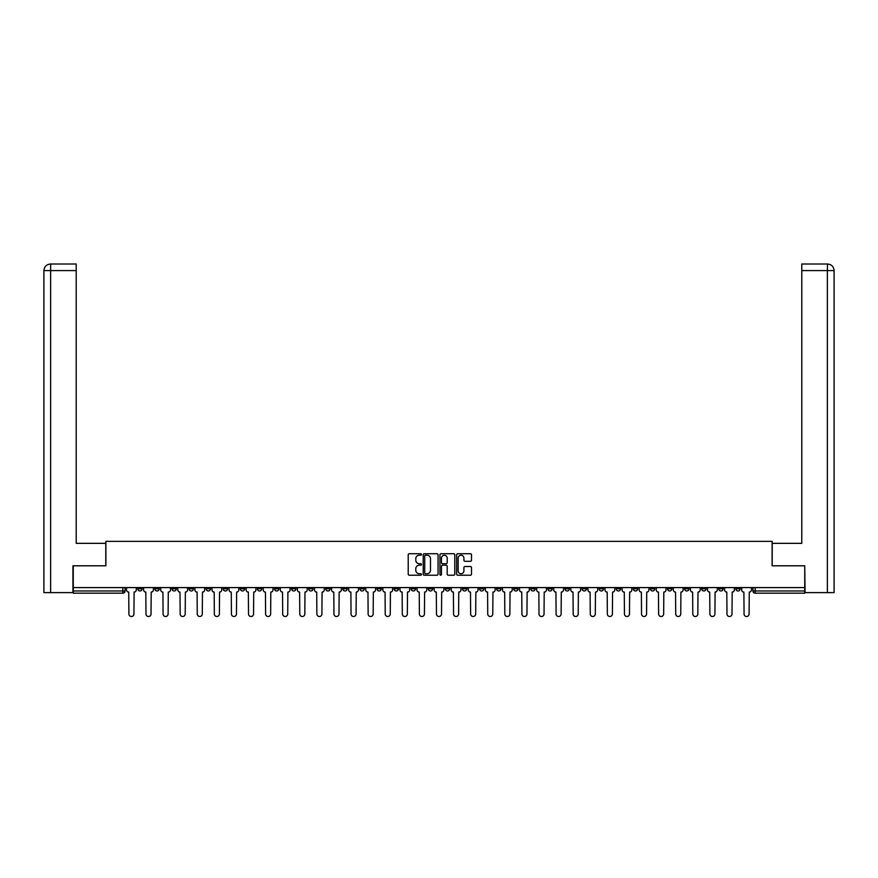 <?xml version="1.0" encoding="UTF-8"?>
<svg xmlns="http://www.w3.org/2000/svg" width="878" height="878" viewBox="0 0 878 878"><rect width="100%" height="100%" fill="white"/><g stroke="black" fill="none" stroke-linecap="round" stroke-linejoin="round"><path stroke-width="1.32" d="M421.473 554.479A0.757 0.757 0 0 0 420.727 553.722L409.302 553.722A1.076 1.076 0 0 0 408.226 554.797L408.226 574.146A1.076 1.076 0 0 0 409.302 575.222L420.727 575.222A0.757 0.757 0 0 0 421.473 574.475A0.757 0.757 0 0 0 420.727 573.718L419.245 573.718A3.435 3.435 0 0 1 415.799 570.283L415.799 568.67A3.435 3.435 0 0 1 419.245 565.223L420.727 565.223A0.757 0.757 0 0 0 421.473 564.477A0.757 0.757 0 0 0 420.727 563.72L419.245 563.72A3.435 3.435 0 0 1 415.799 560.285L415.799 558.671A3.435 3.435 0 0 1 419.245 555.225L420.727 555.225A0.757 0.757 0 0 0 421.473 554.479M701.665 587.591L701.665 588.787L706.055 588.787A2.195 2.195 0 0 1 703.86 590.982A2.195 2.195 0 0 1 701.665 588.787L701.665 587.591M599.147 587.591L599.147 588.787L603.526 588.787A2.195 2.195 0 0 1 601.331 590.982A2.195 2.195 0 0 1 599.147 588.787L599.147 587.591M582.059 587.591L582.059 588.787L586.438 588.787A2.195 2.195 0 0 1 584.243 590.982A2.195 2.195 0 0 1 582.059 588.787L582.059 587.591M479.531 587.591L479.531 588.787L483.91 588.787A2.195 2.195 0 0 1 481.715 590.982A2.195 2.195 0 0 1 479.531 588.787L479.531 587.591M462.443 587.591L462.443 588.787L466.822 588.787A2.195 2.195 0 0 1 464.627 590.982A2.195 2.195 0 0 1 462.443 588.787L462.443 587.591M445.355 587.591L445.355 588.787L449.734 588.787A2.195 2.195 0 0 1 447.539 590.982A2.195 2.195 0 0 1 445.355 588.787L445.355 587.591M411.178 587.591L411.178 588.787L415.557 588.787A2.195 2.195 0 0 1 413.373 590.982A2.195 2.195 0 0 1 411.178 588.787L411.178 587.591M377.002 588.787L377.002 587.591L377.002 588.787A2.195 2.195 0 0 0 379.197 590.982A2.195 2.195 0 0 1 377.002 588.787L381.381 588.787A2.195 2.195 0 0 1 379.197 590.982A2.195 2.195 0 0 0 381.381 588.787L381.381 587.591L381.381 588.787M359.914 588.787L359.914 587.591L359.914 588.787A2.195 2.195 0 0 0 362.109 590.982A2.195 2.195 0 0 1 359.914 588.787L364.293 588.787A2.195 2.195 0 0 1 362.109 590.982M342.826 588.787L342.826 587.591L342.826 588.787A2.195 2.195 0 0 0 345.021 590.982A2.195 2.195 0 0 1 342.826 588.787L347.205 588.787A2.195 2.195 0 0 1 345.021 590.982A2.195 2.195 0 0 0 347.205 588.787L347.205 587.591L347.205 588.787M325.738 587.591L325.738 588.787L330.117 588.787A2.195 2.195 0 0 1 327.933 590.982A2.195 2.195 0 0 1 325.738 588.787L325.738 587.591M308.65 587.591L308.65 588.787L313.029 588.787A2.195 2.195 0 0 1 310.845 590.982A2.195 2.195 0 0 1 308.65 588.787L308.65 587.591M291.562 587.591L291.562 588.787L295.941 588.787A2.195 2.195 0 0 1 293.757 590.982A2.195 2.195 0 0 1 291.562 588.787L291.562 587.591M274.474 588.787L274.474 587.591L274.474 588.787A2.195 2.195 0 0 0 276.669 590.982A2.195 2.195 0 0 1 274.474 588.787L278.853 588.787A2.195 2.195 0 0 1 276.669 590.982M240.298 588.787L240.298 587.591L240.298 588.787A2.195 2.195 0 0 0 242.493 590.982A2.195 2.195 0 0 1 240.298 588.787L244.677 588.787A2.195 2.195 0 0 1 242.493 590.982A2.195 2.195 0 0 0 244.677 588.787L244.677 587.591L244.677 588.787M223.21 588.787L223.21 587.591L223.21 588.787A2.195 2.195 0 0 0 225.405 590.982A2.195 2.195 0 0 1 223.21 588.787L227.589 588.787A2.195 2.195 0 0 1 225.405 590.982A2.195 2.195 0 0 0 227.589 588.787L227.589 587.591L227.589 588.787M206.121 588.787L206.121 587.591L206.121 588.787A2.195 2.195 0 0 0 208.316 590.982A2.195 2.195 0 0 1 206.121 588.787L210.5 588.787A2.195 2.195 0 0 1 208.316 590.982A2.195 2.195 0 0 0 210.5 588.787L210.5 587.591L210.5 588.787M189.033 588.787L189.033 587.591L189.033 588.787A2.195 2.195 0 0 0 191.228 590.982A2.195 2.195 0 0 1 189.033 588.787L193.423 588.787A2.195 2.195 0 0 1 191.228 590.982M171.945 588.787L171.945 587.591L171.945 588.787A2.195 2.195 0 0 0 174.14 590.982A2.195 2.195 0 0 1 171.945 588.787L176.335 588.787A2.195 2.195 0 0 1 174.14 590.982A2.195 2.195 0 0 0 176.335 588.787L176.335 587.591L176.335 588.787M154.857 588.787L154.857 587.591L154.857 588.787A2.195 2.195 0 0 0 157.052 590.982A2.195 2.195 0 0 1 154.857 588.787L159.247 588.787A2.195 2.195 0 0 1 157.052 590.982A2.195 2.195 0 0 0 159.247 588.787L159.247 587.591L159.247 588.787M470.421 561.305A1.076 1.076 0 0 0 471.497 560.23L471.497 554.797A1.076 1.076 0 0 0 470.421 553.722L457.734 553.722A1.076 1.076 0 0 0 456.659 554.797L456.659 574.146A1.076 1.076 0 0 0 457.734 575.222L470.421 575.222A1.076 1.076 0 0 0 471.497 574.146L471.497 567.594A1.076 1.076 0 0 0 470.421 566.519L464.989 566.519A1.076 1.076 0 0 0 463.913 567.594L463.913 570.843A2.875 2.875 0 0 1 461.038 573.718A2.875 2.875 0 0 1 458.162 570.843L458.162 558.101A2.875 2.875 0 0 1 461.038 555.225A2.875 2.875 0 0 1 463.913 558.101L463.913 560.23A1.076 1.076 0 0 0 464.989 561.305L470.421 561.305M50.639 592.628L43.9 592.628L43.9 270.589C44.295 266.594 46.479 264.41 50.463 264.015L76.21 264.015L76.21 270.589L50.639 270.589L50.639 592.628L72.929 592.628L72.929 565.794L105.898 565.794L105.898 541.364L772.102 541.364L772.102 565.794L804.742 565.794L804.742 587.591L73.258 587.591L73.258 590.982L125.071 590.982L125.071 587.591M73.258 565.794L73.258 587.591M438.056 554.797A1.076 1.076 0 0 0 436.981 553.722L424.293 553.722A1.076 1.076 0 0 0 423.218 554.797L423.218 574.146A1.076 1.076 0 0 0 424.293 575.222L436.981 575.222A1.076 1.076 0 0 0 438.056 574.146L438.056 554.797M441.019 553.722L453.706 553.722A1.076 1.076 0 0 1 454.782 554.797L454.782 574.146A1.076 1.076 0 0 1 453.706 575.222L448.274 575.222A1.076 1.076 0 0 1 447.198 574.146L447.198 566.299A1.076 1.076 0 0 0 446.123 565.223L442.523 565.223A1.076 1.076 0 0 0 441.447 566.299L441.447 574.475A0.757 0.757 0 0 1 440.69 575.222A0.757 0.757 0 0 1 439.944 574.475L439.944 554.797A1.076 1.076 0 0 1 441.019 553.722M752.929 587.591L752.929 590.982L804.742 590.982L804.742 593.177L755.124 593.177A2.195 2.195 0 0 1 752.929 590.982M804.742 587.591L804.742 590.982M125.071 590.982A2.195 2.195 0 0 1 122.876 593.177L73.258 593.177L73.258 590.982M740.231 587.591L740.231 588.787A2.195 2.195 0 0 1 738.036 590.982A2.195 2.195 0 0 1 735.841 588.787A2.195 2.195 0 0 0 738.036 590.982M735.841 587.591L735.841 588.787L740.231 588.787M723.143 587.591L723.143 588.787A2.195 2.195 0 0 1 720.948 590.982A2.195 2.195 0 0 1 718.753 588.787L723.143 588.787M718.753 587.591L718.753 588.787M706.055 587.591L706.055 588.787A2.195 2.195 0 0 1 703.86 590.982M688.967 587.591L688.967 588.787A2.195 2.195 0 0 1 686.772 590.982A2.195 2.195 0 0 1 684.577 588.787L688.967 588.787M684.577 587.591L684.577 588.787M671.879 587.591L671.879 588.787A2.195 2.195 0 0 1 669.684 590.982A2.195 2.195 0 0 1 667.5 588.787L671.879 588.787M667.5 587.591L667.5 588.787M654.79 587.591L654.79 588.787A2.195 2.195 0 0 1 652.595 590.982A2.195 2.195 0 0 1 650.411 588.787A2.195 2.195 0 0 0 652.595 590.982M650.411 587.591L650.411 588.787L654.79 588.787M637.702 587.591L637.702 588.787A2.195 2.195 0 0 1 635.507 590.982A2.195 2.195 0 0 1 633.323 588.787L637.702 588.787M633.323 587.591L633.323 588.787M620.614 587.591L620.614 588.787A2.195 2.195 0 0 1 618.419 590.982A2.195 2.195 0 0 1 616.235 588.787L620.614 588.787M616.235 587.591L616.235 588.787M603.526 587.591L603.526 588.787M586.438 587.591L586.438 588.787L586.438 587.591M569.35 587.591L569.35 588.787A2.195 2.195 0 0 1 567.155 590.982A2.195 2.195 0 0 1 564.971 588.787L569.35 588.787M564.971 587.591L564.971 588.787M552.262 587.591L552.262 588.787A2.195 2.195 0 0 1 550.067 590.982A2.195 2.195 0 0 1 547.883 588.787L552.262 588.787M547.883 587.591L547.883 588.787M535.174 587.591L535.174 588.787A2.195 2.195 0 0 1 532.979 590.982A2.195 2.195 0 0 1 530.795 588.787L535.174 588.787M530.795 587.591L530.795 588.787M518.086 587.591L518.086 588.787A2.195 2.195 0 0 1 515.891 590.982A2.195 2.195 0 0 1 513.707 588.787L518.086 588.787M513.707 587.591L513.707 588.787M500.998 587.591L500.998 588.787A2.195 2.195 0 0 1 498.803 590.982A2.195 2.195 0 0 1 496.619 588.787L500.998 588.787M496.619 587.591L496.619 588.787M483.91 587.591L483.91 588.787A2.195 2.195 0 0 1 481.715 590.982M466.822 587.591L466.822 588.787M449.734 588.787L449.734 587.591L449.734 588.787A2.195 2.195 0 0 1 447.539 590.982M432.645 587.591L432.645 588.787A2.195 2.195 0 0 1 430.461 590.982A2.195 2.195 0 0 1 428.266 588.787A2.195 2.195 0 0 0 430.461 590.982A2.195 2.195 0 0 0 432.645 588.787L428.266 588.787L428.266 587.591M415.557 588.787L415.557 587.591L415.557 588.787A2.195 2.195 0 0 1 413.373 590.982M398.469 587.591L398.469 588.787A2.195 2.195 0 0 1 396.285 590.982A2.195 2.195 0 0 1 394.09 588.787A2.195 2.195 0 0 0 396.285 590.982M394.09 587.591L394.09 588.787L398.469 588.787M364.293 587.591L364.293 588.787L364.293 587.591M330.117 588.787L330.117 587.591L330.117 588.787A2.195 2.195 0 0 1 327.933 590.982M313.029 588.787L313.029 587.591L313.029 588.787A2.195 2.195 0 0 1 310.845 590.982M295.941 588.787L295.941 587.591L295.941 588.787A2.195 2.195 0 0 1 293.757 590.982M278.853 587.591L278.853 588.787L278.853 587.591M261.765 588.787L261.765 587.591L261.765 588.787A2.195 2.195 0 0 1 259.581 590.982A2.195 2.195 0 0 1 257.386 588.787L261.765 588.787A2.195 2.195 0 0 1 259.581 590.982M257.386 587.591L257.386 588.787M193.423 587.591L193.423 588.787L193.423 587.591M142.159 587.591L142.159 588.787A2.195 2.195 0 0 1 139.964 590.982A2.195 2.195 0 0 1 137.769 588.787A2.195 2.195 0 0 0 139.964 590.982A2.195 2.195 0 0 0 142.159 588.787L142.159 587.591M137.769 587.591L137.769 588.787L142.159 588.787M425.479 555.225A0.757 0.757 0 0 0 424.722 555.983L424.722 572.972A0.757 0.757 0 0 0 425.479 573.718L427.037 573.718A3.435 3.435 0 0 0 430.483 570.283L430.483 558.671A3.435 3.435 0 0 0 427.037 555.225L425.479 555.225M447.198 558.156A2.875 2.875 0 0 0 444.323 555.28A2.875 2.875 0 0 0 441.447 558.156L441.447 562.644A1.076 1.076 0 0 0 442.523 563.72L446.123 563.72A1.076 1.076 0 0 0 447.198 562.644L447.198 558.156M126.542 589.884L126.542 587.591L126.542 589.884A2.195 2.195 48.4 0 0 128.737 592.079L128.901 613.985A2.524 2.524 48.4 0 0 131.415 616.51A2.524 2.524 48.4 0 0 133.939 613.985L134.104 592.079A2.195 2.195 48.4 0 0 136.299 589.884L136.299 587.591M128.737 592.079L128.901 613.985M133.939 613.985L134.104 592.079M143.63 589.884L143.63 587.591L143.63 589.884A2.195 2.195 48.4 0 0 145.825 592.079L145.989 613.985A2.524 2.524 48.4 0 0 148.503 616.51A2.524 2.524 48.4 0 0 151.027 613.985L151.192 592.079A2.195 2.195 48.4 0 0 153.387 589.884L153.387 587.591M160.718 589.884L160.718 587.591L160.718 589.884A2.195 2.195 48.4 0 0 162.913 592.079L163.078 613.985A2.524 2.524 48.4 0 0 165.591 616.51A2.524 2.524 48.4 0 0 168.115 613.985L168.28 592.079A2.195 2.195 48.4 0 0 170.475 589.884L170.475 587.591M105.788 565.794L105.788 543.339L76.21 543.339L76.21 270.589M50.639 264.015L50.639 270.589L43.9 270.589L43.9 526.899L43.9 270.589C44.284 266.605 46.479 264.41 50.474 264.015M772.212 565.794L772.212 543.339L801.79 543.339L801.79 264.015L827.526 264.015L827.361 270.589L801.79 270.589M834.1 526.899L834.1 270.589L834.1 592.628L805.071 592.628L804.742 565.794M827.361 592.628L827.361 270.589L834.1 270.589C833.705 266.594 831.521 264.41 827.537 264.015M145.825 592.079L145.989 613.985M151.027 613.985L151.192 592.079M162.913 592.079L163.078 613.985M168.115 613.985L168.28 592.079M177.806 589.884L177.806 587.591L177.806 589.884A2.195 2.195 48.4 0 0 180.001 592.079L180.166 613.985A2.524 2.524 48.4 0 0 182.679 616.51A2.524 2.524 48.4 0 0 185.203 613.985L185.368 592.079A2.195 2.195 48.4 0 0 187.563 589.884L187.563 587.591M194.894 589.884L194.894 587.591L194.894 589.884A2.195 2.195 48.4 0 0 197.089 592.079L197.254 613.985A2.524 2.524 48.4 0 0 199.767 616.51A2.524 2.524 48.4 0 0 202.291 613.985L202.456 592.079A2.195 2.195 48.4 0 0 204.651 589.884L204.651 587.591M211.982 589.884L211.982 587.591L211.982 589.884A2.195 2.195 48.4 0 0 214.177 592.079L214.342 613.985A2.524 2.524 48.4 0 0 216.855 616.51A2.524 2.524 48.4 0 0 219.379 613.985L219.544 592.079A2.195 2.195 48.4 0 0 221.728 589.884L221.728 587.591M180.001 592.079L180.166 613.985M185.203 613.985L185.368 592.079M197.089 592.079L197.254 613.985M202.291 613.985L202.456 592.079M214.177 592.079L214.342 613.985M219.379 613.985L219.544 592.079M229.07 589.884L229.07 587.591L229.07 589.884A2.195 2.195 48.4 0 0 231.265 592.079L231.43 613.985A2.524 2.524 48.4 0 0 233.943 616.51A2.524 2.524 48.4 0 0 236.467 613.985L236.632 592.079A2.195 2.195 48.4 0 0 238.816 589.884L238.816 587.591M231.265 592.079L231.43 613.985M236.467 613.985L236.632 592.079M246.158 589.884L246.158 587.591L246.158 589.884A2.195 2.195 48.4 0 0 248.353 592.079L248.518 613.985A2.524 2.524 48.4 0 0 251.031 616.51A2.524 2.524 48.4 0 0 253.555 613.985L253.72 592.079A2.195 2.195 48.4 0 0 255.904 589.884L255.904 587.591M248.353 592.079L248.518 613.985M253.555 613.985L253.72 592.079M263.246 589.884L263.246 587.591L263.246 589.884A2.195 2.195 48.4 0 0 265.441 592.079L265.606 613.985A2.524 2.524 48.4 0 0 268.119 616.51A2.524 2.524 48.4 0 0 270.643 613.985L270.808 592.079A2.195 2.195 48.4 0 0 272.992 589.884L272.992 587.591M265.441 592.079L265.606 613.985M270.643 613.985L270.808 592.079M280.334 589.884L280.334 587.591L280.334 589.884A2.195 2.195 48.4 0 0 282.529 592.079L282.694 613.985A2.524 2.524 48.4 0 0 285.207 616.51A2.524 2.524 48.4 0 0 287.732 613.985L287.896 592.079A2.195 2.195 48.4 0 0 290.08 589.884L290.08 587.591M282.529 592.079L282.694 613.985M287.732 613.985L287.896 592.079M297.422 589.884L297.422 587.591L297.422 589.884A2.195 2.195 48.4 0 0 299.617 592.079L299.782 613.985A2.524 2.524 48.4 0 0 302.295 616.51A2.524 2.524 48.4 0 0 304.82 613.985L304.984 592.079A2.195 2.195 48.4 0 0 307.168 589.884L307.168 587.591M299.617 592.079L299.782 613.985M304.82 613.985L304.984 592.079M314.511 589.884L314.511 587.591L314.511 589.884A2.195 2.195 48.4 0 0 316.706 592.079L316.87 613.985A2.524 2.524 48.4 0 0 319.383 616.51A2.524 2.524 48.4 0 0 321.908 613.985L322.072 592.079A2.195 2.195 48.4 0 0 324.256 589.884L324.256 587.591M316.706 592.079L316.87 613.985M321.908 613.985L322.072 592.079M331.599 589.884L331.599 587.591L331.599 589.884A2.195 2.195 48.4 0 0 333.794 592.079L333.958 613.985A2.524 2.524 48.4 0 0 336.472 616.51A2.524 2.524 48.4 0 0 338.996 613.985L339.16 592.079A2.195 2.195 48.4 0 0 341.344 589.884L341.344 587.591M333.794 592.079L333.958 613.985M338.996 613.985L339.16 592.079M348.687 589.884L348.687 587.591L348.687 589.884A2.195 2.195 48.4 0 0 350.882 592.079L351.046 613.985A2.524 2.524 48.4 0 0 353.56 616.51A2.524 2.524 48.4 0 0 356.084 613.985L356.248 592.079A2.195 2.195 48.4 0 0 358.433 589.884L358.433 587.591M350.882 592.079L351.046 613.985M356.084 613.985L356.248 592.079M365.775 589.884L365.775 587.591L365.775 589.884A2.195 2.195 48.4 0 0 367.97 592.079L368.134 613.985A2.524 2.524 48.4 0 0 370.648 616.51A2.524 2.524 48.4 0 0 373.172 613.985L373.337 592.079A2.195 2.195 48.4 0 0 375.521 589.884L375.521 587.591M367.97 592.079L368.134 613.985M373.172 613.985L373.337 592.079M382.863 589.884L382.863 587.591L382.863 589.884A2.195 2.195 48.4 0 0 385.058 592.079L385.222 613.985A2.524 2.524 48.4 0 0 387.736 616.51A2.524 2.524 48.4 0 0 390.26 613.985L390.425 592.079A2.195 2.195 48.4 0 0 392.609 589.884L392.609 587.591M385.058 592.079L385.222 613.985M390.26 613.985L390.425 592.079M399.951 589.884L399.951 587.591L399.951 589.884A2.195 2.195 48.4 0 0 402.146 592.079L402.311 613.985A2.524 2.524 48.4 0 0 404.824 616.51A2.524 2.524 48.4 0 0 407.348 613.985L407.513 592.079A2.195 2.195 48.4 0 0 409.697 589.884L409.697 587.591M402.146 592.079L402.311 613.985M407.348 613.985L407.513 592.079M417.039 589.884L417.039 587.591L417.039 589.884A2.195 2.195 48.4 0 0 419.234 592.079L419.388 613.985A2.524 2.524 48.4 0 0 421.912 616.51A2.524 2.524 48.4 0 0 424.436 613.985L424.601 592.079A2.195 2.195 48.4 0 0 426.785 589.884L426.785 587.591M419.234 592.079L419.388 613.985M424.436 613.985L424.601 592.079M434.127 589.884L434.127 587.591L434.127 589.884A2.195 2.195 48.4 0 0 436.311 592.079L436.476 613.985A2.524 2.524 48.4 0 0 439 616.51A2.524 2.524 48.4 0 0 441.524 613.985L441.689 592.079A2.195 2.195 48.4 0 0 443.873 589.884L443.873 587.591M436.311 592.079L436.476 613.985M441.524 613.985L441.689 592.079M451.215 589.884L451.215 587.591L451.215 589.884A2.195 2.195 48.4 0 0 453.399 592.079L453.564 613.985A2.524 2.524 48.4 0 0 456.088 616.51A2.524 2.524 48.4 0 0 458.612 613.985L458.766 592.079A2.195 2.195 48.4 0 0 460.961 589.884L460.961 587.591M453.399 592.079L453.564 613.985M458.612 613.985L458.766 592.079M468.303 589.884L468.303 587.591L468.303 589.884A2.195 2.195 48.4 0 0 470.487 592.079L470.652 613.985A2.524 2.524 48.4 0 0 473.176 616.51A2.524 2.524 48.4 0 0 475.689 613.985L475.854 592.079A2.195 2.195 48.4 0 0 478.049 589.884L478.049 587.591M470.487 592.079L470.652 613.985M475.689 613.985L475.854 592.079M485.391 589.884L485.391 587.591L485.391 589.884A2.195 2.195 48.4 0 0 487.575 592.079L487.74 613.985A2.524 2.524 48.4 0 0 490.264 616.51A2.524 2.524 48.4 0 0 492.777 613.985L492.942 592.079A2.195 2.195 48.4 0 0 495.137 589.884L495.137 587.591M487.575 592.079L487.74 613.985M492.777 613.985L492.942 592.079M502.479 589.884L502.479 587.591L502.479 589.884A2.195 2.195 48.4 0 0 504.663 592.079L504.828 613.985A2.524 2.524 48.4 0 0 507.352 616.51A2.524 2.524 48.4 0 0 509.866 613.985L510.03 592.079A2.195 2.195 48.4 0 0 512.225 589.884L512.225 587.591M504.663 592.079L504.828 613.985M509.866 613.985L510.03 592.079M519.567 589.884L519.567 587.591L519.567 589.884A2.195 2.195 48.4 0 0 521.751 592.079L521.916 613.985A2.524 2.524 48.4 0 0 524.44 616.51A2.524 2.524 48.4 0 0 526.954 613.985L527.118 592.079A2.195 2.195 48.4 0 0 529.313 589.884L529.313 587.591M521.751 592.079L521.916 613.985M526.954 613.985L527.118 592.079M536.656 589.884L536.656 587.591L536.656 589.884A2.195 2.195 48.4 0 0 538.84 592.079L539.004 613.985A2.524 2.524 48.4 0 0 541.528 616.51A2.524 2.524 48.4 0 0 544.042 613.985L544.206 592.079A2.195 2.195 48.4 0 0 546.401 589.884L546.401 587.591M538.84 592.079L539.004 613.985M544.042 613.985L544.206 592.079M553.744 589.884L553.744 587.591L553.744 589.884A2.195 2.195 48.4 0 0 555.928 592.079L556.092 613.985A2.524 2.524 48.4 0 0 558.617 616.51A2.524 2.524 48.4 0 0 561.13 613.985L561.294 592.079A2.195 2.195 48.4 0 0 563.489 589.884L563.489 587.591M555.928 592.079L556.092 613.985M561.13 613.985L561.294 592.079M570.832 589.884L570.832 587.591L570.832 589.884A2.195 2.195 48.4 0 0 573.016 592.079L573.18 613.985A2.524 2.524 48.4 0 0 575.705 616.51A2.524 2.524 48.4 0 0 578.218 613.985L578.382 592.079A2.195 2.195 48.4 0 0 580.577 589.884L580.577 587.591M573.016 592.079L573.18 613.985M578.218 613.985L578.382 592.079M587.92 589.884L587.92 587.591L587.92 589.884A2.195 2.195 48.4 0 0 590.104 592.079L590.268 613.985A2.524 2.524 48.4 0 0 592.793 616.51A2.524 2.524 48.4 0 0 595.306 613.985L595.471 592.079A2.195 2.195 48.4 0 0 597.666 589.884L597.666 587.591M590.104 592.079L590.268 613.985M595.306 613.985L595.471 592.079M605.008 589.884L605.008 587.591L605.008 589.884A2.195 2.195 48.4 0 0 607.192 592.079L607.356 613.985A2.524 2.524 48.4 0 0 609.881 616.51A2.524 2.524 48.4 0 0 612.394 613.985L612.559 592.079A2.195 2.195 48.4 0 0 614.754 589.884L614.754 587.591M607.192 592.079L607.356 613.985M612.394 613.985L612.559 592.079M622.096 589.884L622.096 587.591L622.096 589.884A2.195 2.195 48.4 0 0 624.28 592.079L624.445 613.985A2.524 2.524 48.4 0 0 626.969 616.51A2.524 2.524 48.4 0 0 629.482 613.985L629.647 592.079A2.195 2.195 48.4 0 0 631.842 589.884L631.842 587.591M624.28 592.079L624.445 613.985M629.482 613.985L629.647 592.079M639.184 589.884L639.184 587.591L639.184 589.884A2.195 2.195 48.4 0 0 641.368 592.079L641.533 613.985A2.524 2.524 48.4 0 0 644.057 616.51A2.524 2.524 48.4 0 0 646.57 613.985L646.735 592.079A2.195 2.195 48.4 0 0 648.93 589.884L648.93 587.591M641.368 592.079L641.533 613.985M646.57 613.985L646.735 592.079M656.272 589.884L656.272 587.591L656.272 589.884A2.195 2.195 48.4 0 0 658.456 592.079L658.621 613.985A2.524 2.524 48.4 0 0 661.145 616.51A2.524 2.524 48.4 0 0 663.658 613.985L663.823 592.079A2.195 2.195 48.4 0 0 666.018 589.884L666.018 587.591M658.456 592.079L658.621 613.985M663.658 613.985L663.823 592.079M673.349 589.884L673.349 587.591L673.349 589.884A2.195 2.195 48.4 0 0 675.544 592.079L675.709 613.985A2.524 2.524 48.4 0 0 678.233 616.51A2.524 2.524 48.4 0 0 680.746 613.985L680.911 592.079A2.195 2.195 48.4 0 0 683.106 589.884L683.106 587.591M675.544 592.079L675.709 613.985M680.746 613.985L680.911 592.079M690.437 589.884L690.437 587.591L690.437 589.884A2.195 2.195 48.4 0 0 692.632 592.079L692.797 613.985A2.524 2.524 48.4 0 0 695.321 616.51A2.524 2.524 48.4 0 0 697.834 613.985L697.999 592.079A2.195 2.195 48.4 0 0 700.194 589.884L700.194 587.591M692.632 592.079L692.797 613.985M697.834 613.985L697.999 592.079M707.525 589.884L707.525 587.591L707.525 589.884A2.195 2.195 48.4 0 0 709.72 592.079L709.885 613.985A2.524 2.524 48.4 0 0 712.409 616.51A2.524 2.524 48.4 0 0 714.922 613.985L715.087 592.079A2.195 2.195 48.4 0 0 717.282 589.884L717.282 587.591M709.72 592.079L709.885 613.985M714.922 613.985L715.087 592.079M724.613 589.884L724.613 587.591L724.613 589.884A2.195 2.195 48.4 0 0 726.808 592.079L726.973 613.985A2.524 2.524 48.4 0 0 729.497 616.51A2.524 2.524 48.4 0 0 732.011 613.985L732.175 592.079A2.195 2.195 48.4 0 0 734.37 589.884L734.37 587.591M726.808 592.079L726.973 613.985M732.011 613.985L732.175 592.079M741.701 589.884L741.701 587.591L741.701 589.884A2.195 2.195 48.4 0 0 743.896 592.079L744.061 613.985A2.524 2.524 48.4 0 0 746.585 616.51A2.524 2.524 48.4 0 0 749.099 613.985L749.263 592.079A2.195 2.195 48.4 0 0 751.458 589.884L751.458 587.591M743.896 592.079L744.061 613.985M749.099 613.985L749.263 592.079M122.876 587.591L122.876 593.177M755.124 587.591L755.124 593.177M43.9 270.589L43.9 526.899"/></g></svg>
